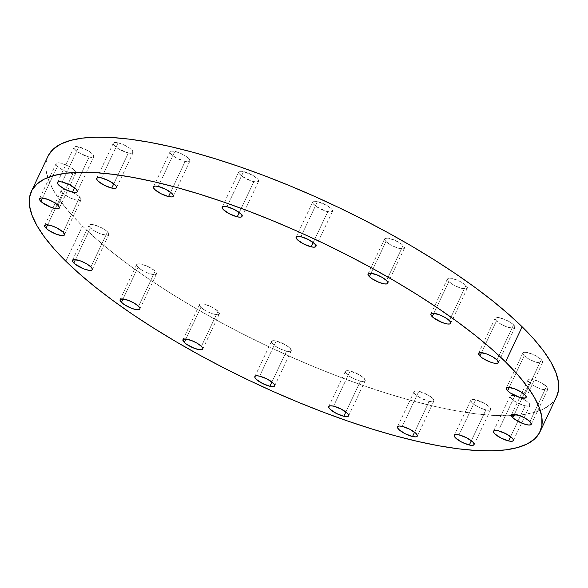 <?xml version="1.0" encoding="UTF-8"?>
<svg xmlns="http://www.w3.org/2000/svg" width="588" height="588" viewBox="0 0 588 588"><rect width="100%" height="100%" fill="white"/><g stroke="black" fill="none" stroke-linecap="round" stroke-linejoin="round"><path stroke-width="0.44" stroke-dasharray="2.94 2.21" d="M403.096 245.431A10.951 3.028 -154.7 0 0 392.505 239.345A10.951 3.028 -154.7 0 0 384.64 238.794A10.951 3.028 -154.7 0 0 385.985 241.514L370.991 273.222L385.985 241.514L384.67 239.728L384.853 238.507L387.83 238.133L395.018 240.36L401.927 244.41L403.934 246.379L404.515 247.908L402.567 248.893L396.018 247.394L390.285 244.652L385.985 241.514A10.951 3.028 -154.7 0 0 396.577 247.599A10.951 3.028 -154.7 0 0 404.441 248.151A10.951 3.028 -154.7 0 0 403.096 245.431L386.5 280.549L403.096 245.431M327.773 211.702A10.951 3.028 -154.7 0 0 332.529 211.32A10.951 3.028 -154.7 0 0 328.104 206.212A10.951 3.028 -154.7 0 0 317.491 201.588L300.887 236.707L317.491 201.588L326.891 205.462L331.184 208.6L332.602 211.085L330.654 212.062L326.002 211.224L316.689 206.77L313.235 203.735L312.662 202.206L314.602 201.221L317.491 201.588A10.951 3.028 -154.7 0 0 312.735 201.963A10.951 3.028 -154.7 0 0 317.16 207.079A10.951 3.028 -154.7 0 0 327.773 211.702L313.198 242.528L327.773 211.702M253.84 181.699A10.951 3.028 -154.7 0 0 258.602 181.325A10.951 3.028 -154.7 0 0 254.17 176.209A10.951 3.028 -154.7 0 0 243.557 171.586L226.961 206.704L243.557 171.586L252.958 175.459L257.257 178.605L258.669 181.082L256.728 182.059L252.076 181.222L242.763 176.767L239.301 173.732L238.728 172.203L240.676 171.218L243.557 171.586A10.951 3.028 -154.7 0 0 238.801 171.961A10.951 3.028 -154.7 0 0 243.234 177.076A10.951 3.028 -154.7 0 0 253.84 181.699L239.272 212.525L253.84 181.699M185.132 161.457A10.951 3.028 -154.7 0 0 189.887 161.083A10.951 3.028 -154.7 0 0 185.455 155.967A10.951 3.028 -154.7 0 0 174.842 151.344L158.245 186.462L174.842 151.344L180.465 153.284L185.926 156.276L188.542 158.363L189.961 160.84L188.013 161.825L185.132 161.457L175.731 157.584L171.431 154.446L170.013 151.961L170.961 151.109L174.842 151.344A10.951 3.028 -154.7 0 0 170.086 151.726A10.951 3.028 -154.7 0 0 174.518 156.834A10.951 3.028 -154.7 0 0 185.132 161.457L170.557 192.283L185.132 161.457M128.36 152.961A10.951 3.028 -154.7 0 0 133.116 152.586A10.951 3.028 -154.7 0 0 128.684 147.47A10.951 3.028 -154.7 0 0 118.078 142.847L101.474 177.966L118.078 142.847L123.693 144.788L129.154 147.779L131.771 149.867L133.189 152.343L131.242 153.328L128.36 152.961L118.96 149.087L114.66 145.942L113.241 143.465L114.19 142.612L118.078 142.847A10.951 3.028 -154.7 0 0 113.315 143.222A10.951 3.028 -154.7 0 0 117.747 148.338A10.951 3.028 -154.7 0 0 128.36 152.961L113.785 183.787L128.36 152.961M89.089 157.04A10.951 3.028 -154.7 0 0 93.845 156.665A10.951 3.028 -154.7 0 0 89.413 151.55A10.951 3.028 -154.7 0 0 78.807 146.927L62.203 182.045L78.807 146.927L88.2 150.8L92.5 153.946L93.918 156.423L91.971 157.4L87.318 156.562L78.006 152.108L74.551 149.073L73.978 147.544L75.918 146.559L78.807 146.927A10.951 3.028 -154.7 0 0 74.044 147.301A10.951 3.028 -154.7 0 0 78.476 152.417A10.951 3.028 -154.7 0 0 89.089 157.04L74.514 187.866L89.089 157.04M74.573 170.197A10.951 3.028 -154.7 0 0 63.982 164.111A10.951 3.028 -154.7 0 0 56.117 163.56A10.951 3.028 -154.7 0 0 57.462 166.279L42.476 197.987L57.462 166.279L56.147 164.493L56.33 163.273L57.992 162.817L60.88 163.177L68.436 166.044L74.573 170.197L75.992 172.674L74.044 173.658L67.495 172.159L61.762 169.417L57.462 166.279A10.951 3.028 -154.7 0 0 68.054 172.365A10.951 3.028 -154.7 0 0 75.918 172.916A10.951 3.028 -154.7 0 0 74.573 170.197L65.43 189.542L74.573 170.197M57.977 205.315L65.43 189.542L57.977 205.315M79.748 197.031A10.951 3.028 -154.7 0 0 71.633 191.945A10.951 3.028 -154.7 0 0 61.292 190.394A10.951 3.028 -154.7 0 0 62.637 193.114L47.643 224.829L62.637 193.114L61.321 191.328L61.505 190.115L64.482 189.733L71.67 191.96L78.579 196.01L80.585 197.987L81.159 199.516L79.218 200.493L74.566 199.655L68.774 197.267L62.637 193.114A10.951 3.028 -154.7 0 0 73.228 199.207A10.951 3.028 -154.7 0 0 81.093 199.751A10.951 3.028 -154.7 0 0 79.748 197.031L63.144 232.157L79.748 197.031M107.516 231.834A10.951 3.028 -154.7 0 0 96.917 225.741A10.951 3.028 -154.7 0 0 89.06 225.189A10.951 3.028 -154.7 0 0 90.398 227.909L75.411 259.624L90.398 227.909L89.082 226.13L89.266 224.91L90.927 224.454L93.815 224.814L101.371 227.681L106.347 230.805L108.354 232.782L108.927 234.311L106.979 235.296L100.43 233.796L94.697 231.055L90.398 227.909A10.951 3.028 -154.7 0 0 100.989 234.002A10.951 3.028 -154.7 0 0 108.853 234.553A10.951 3.028 -154.7 0 0 107.516 231.834L90.912 266.952L107.516 231.834M155.151 271.178A10.951 3.028 -154.7 0 0 144.56 265.092A10.951 3.028 -154.7 0 0 136.695 264.541A10.951 3.028 -154.7 0 0 138.04 267.261L123.046 298.969L138.04 267.261L136.725 265.475L136.908 264.262L139.885 263.88L147.073 266.107L153.982 270.157L155.989 272.126L156.562 273.655L154.622 274.64L148.073 273.141L142.34 270.399L138.04 267.261A10.951 3.028 -154.7 0 0 148.632 273.346A10.951 3.028 -154.7 0 0 156.496 273.898A10.951 3.028 -154.7 0 0 155.151 271.178L138.547 306.297L155.151 271.178M218.001 311.228A10.951 3.028 -154.7 0 0 207.41 305.143A10.951 3.028 -154.7 0 0 199.545 304.591A10.951 3.028 -154.7 0 0 200.89 307.311L185.896 339.019L200.89 307.311L199.575 305.525L199.758 304.305L201.419 303.849L204.301 304.209L211.864 307.076L218.001 311.228L219.42 313.705L217.472 314.69L210.923 313.191L205.19 310.449L200.89 307.311A10.951 3.028 -154.7 0 0 211.482 313.397A10.951 3.028 -154.7 0 0 219.346 313.948A10.951 3.028 -154.7 0 0 218.001 311.228L201.405 346.347L218.001 311.228M286.496 351.154A10.951 3.028 -154.7 0 0 291.251 350.771A10.951 3.028 -154.7 0 0 286.826 345.663A10.951 3.028 -154.7 0 0 276.213 341.04L259.609 376.158L276.213 341.04L285.614 344.913L289.913 348.052L291.325 350.536L290.384 351.389L286.496 351.154L280.88 349.213L275.419 346.222L272.795 344.134L271.384 341.657L273.332 340.673L276.213 341.04A10.951 3.028 -154.7 0 0 271.458 341.415A10.951 3.028 -154.7 0 0 275.882 346.53A10.951 3.028 -154.7 0 0 286.496 351.154L271.928 381.98L286.496 351.154M360.429 381.156A10.951 3.028 -154.7 0 0 365.185 380.774A10.951 3.028 -154.7 0 0 360.753 375.666A10.951 3.028 -154.7 0 0 350.147 371.043L333.543 406.161L350.147 371.043L359.54 374.916L363.84 378.055L365.258 380.539L364.317 381.391L360.429 381.156L354.807 379.216L349.346 376.224L346.729 374.137L345.31 371.66L347.258 370.675L350.147 371.043A10.951 3.028 -154.7 0 0 345.384 371.418A10.951 3.028 -154.7 0 0 349.816 376.533A10.951 3.028 -154.7 0 0 360.429 381.156L345.854 411.982L360.429 381.156M429.137 401.391A10.951 3.028 -154.7 0 0 433.9 401.016A10.951 3.028 -154.7 0 0 429.468 395.908A10.951 3.028 -154.7 0 0 418.854 391.285L402.258 426.403L418.854 391.285L428.255 395.158L432.555 398.296L433.973 400.773L433.025 401.633L429.137 401.391L419.744 397.517L415.444 394.379L414.025 391.902L414.966 391.042L418.854 391.285A10.951 3.028 -154.7 0 0 414.099 391.659A10.951 3.028 -154.7 0 0 418.531 396.775A10.951 3.028 -154.7 0 0 429.137 401.391L414.569 432.224L429.137 401.391M485.909 409.887A10.951 3.028 -154.7 0 0 490.671 409.513A10.951 3.028 -154.7 0 0 486.239 404.404A10.951 3.028 -154.7 0 0 475.626 399.781L459.03 434.9L475.626 399.781L485.026 403.655L489.326 406.793L490.737 409.27L489.797 410.13L485.909 409.887L480.293 407.947L474.832 404.963L472.215 402.876L470.797 400.399L472.745 399.414L475.626 399.781A10.951 3.028 -154.7 0 0 470.87 400.156A10.951 3.028 -154.7 0 0 475.302 405.272A10.951 3.028 -154.7 0 0 485.909 409.887L471.341 440.721L485.909 409.887M525.18 405.816A10.951 3.028 -154.7 0 0 529.935 405.433A10.951 3.028 -154.7 0 0 525.51 400.325A10.951 3.028 -154.7 0 0 514.897 395.702L498.301 430.82L514.897 395.702L524.298 399.575L528.597 402.714L530.009 405.198L529.068 406.051L525.18 405.816L519.564 403.875L514.103 400.884L510.641 397.848L510.068 396.319L512.016 395.334L514.897 395.702A10.951 3.028 -154.7 0 0 510.141 396.077A10.951 3.028 -154.7 0 0 514.573 401.192A10.951 3.028 -154.7 0 0 525.18 405.816L510.612 436.641L525.18 405.816M546.524 386.463A10.951 3.028 -154.7 0 0 535.933 380.377A10.951 3.028 -154.7 0 0 528.068 379.826A10.951 3.028 -154.7 0 0 529.413 382.545L514.419 414.253L529.413 382.545L528.09 380.759L528.281 379.539L529.942 379.084L532.824 379.444L540.379 382.31L546.524 386.463L547.935 388.94L545.995 389.925L539.446 388.425L533.706 385.684L529.413 382.545A10.951 3.028 -154.7 0 0 540.005 388.631A10.951 3.028 -154.7 0 0 547.862 389.183A10.951 3.028 -154.7 0 0 546.524 386.463L529.92 421.581L546.524 386.463M541.35 359.621A10.951 3.028 -154.7 0 0 530.758 353.535A10.951 3.028 -154.7 0 0 522.894 352.984A10.951 3.028 -154.7 0 0 524.239 355.703L509.252 387.418L524.239 355.703L522.923 353.917L523.107 352.704L524.768 352.241L527.656 352.609L535.212 355.475L541.35 359.621L542.768 362.105L540.82 363.083L534.271 361.583L528.538 358.842L524.239 355.703A10.951 3.028 -154.7 0 0 534.83 361.789A10.951 3.028 -154.7 0 0 542.695 362.34A10.951 3.028 -154.7 0 0 541.35 359.621L524.753 394.746L541.35 359.621M465.946 285.481A10.951 3.028 -154.7 0 0 455.355 279.388A10.951 3.028 -154.7 0 0 447.49 278.844A10.951 3.028 -154.7 0 0 448.835 281.564L433.841 313.272L448.835 281.564L447.519 279.778L447.703 278.558L449.364 278.102L452.253 278.462L459.809 281.329L464.777 284.452L466.784 286.429L467.364 287.958L465.417 288.943L458.868 287.444L453.135 284.702L448.835 281.564A10.951 3.028 -154.7 0 0 459.426 287.65A10.951 3.028 -154.7 0 0 467.291 288.201A10.951 3.028 -154.7 0 0 465.946 285.481L449.35 320.6L465.946 285.481M513.589 324.826A10.951 3.028 -154.7 0 0 502.99 318.74A10.951 3.028 -154.7 0 0 495.133 318.189A10.951 3.028 -154.7 0 0 496.47 320.908L481.484 352.616L496.47 320.908L495.155 319.122L495.346 317.91L498.315 317.527L505.511 319.754L512.42 323.804L514.426 325.774L515 327.303L513.052 328.288L506.503 326.788L500.77 324.047L496.47 320.908A10.951 3.028 -154.7 0 0 507.069 326.994A10.951 3.028 -154.7 0 0 514.926 327.545A10.951 3.028 -154.7 0 0 513.589 324.826L496.985 359.944L513.589 324.826M48.554 155.114L46.114 162.413L46.143 170.807L48.635 180.215L53.574 190.556L60.909 201.721L70.567 213.606L82.46 226.093L65.856 261.212L82.46 226.093A281.292 77.873 -154.7 0 0 354.63 382.509A281.292 77.873 -154.7 0 0 556.615 396.65M47.988 156.224A281.292 77.873 -154.7 0 0 82.46 226.093L96.461 239.066L112.455 252.406L130.271 265.967L149.749 279.638L170.689 293.272L192.901 306.745L216.163 319.931L240.257 332.69L264.953 344.913L290.002 356.475L315.175 367.265L340.217 377.187L364.898 386.132L388.977 394.019L412.217 400.781L434.407 406.337L455.318 410.645L474.759 413.665L492.531 415.363L508.48 415.716L522.438 414.731L534.279 412.416L543.885 408.792L551.162 403.89L556.593 396.702M384.64 238.794L368.044 273.912M332.529 211.32L315.925 246.446M258.602 181.325L241.999 216.443M189.887 161.083L173.284 196.201M133.116 152.586L116.512 187.704M93.845 156.665L77.241 191.784M56.117 163.56L39.521 198.678M61.292 190.394L44.688 225.513M89.06 225.189L72.456 260.315M136.695 264.541L120.099 299.659M199.545 304.591L182.949 339.71M291.251 350.771L274.655 385.897M365.185 380.774L348.581 415.9M433.9 401.016L417.296 436.134M490.671 409.513L474.068 444.631M529.935 405.433L513.346 440.544M528.068 379.826L511.464 414.944M522.894 352.984L506.297 388.102M447.49 278.844L430.894 313.963M495.133 318.189L478.529 353.307M514.926 327.545L498.33 362.664M467.291 288.201L450.687 323.319M542.695 362.34L526.091 397.466M547.862 389.183L531.265 424.301M510.141 396.077L493.538 431.195M470.87 400.156L454.267 435.274M414.099 391.659L397.503 426.778M345.384 371.418L328.788 406.536M271.458 341.415L254.854 376.533M219.346 313.948L202.742 349.066M156.496 273.898L139.893 309.016M108.853 234.553L92.25 269.671M81.093 199.751L64.489 234.877M75.918 172.916L59.322 208.02M74.044 147.301L57.448 182.42M113.315 143.222L96.719 178.348M170.086 151.726L153.49 186.844M238.801 171.961L222.198 207.079M312.735 201.963L296.131 237.082M404.441 248.151L387.837 283.269"/><path stroke-width="0.88" d="M369.382 276.632A10.951 3.028 25.3 0 1 368.044 273.912A10.951 3.028 25.3 0 1 375.901 274.464A10.951 3.028 25.3 0 1 386.5 280.549L387.815 282.336L387.624 283.556L386.97 283.886L384.655 283.93L379.414 282.512L371.998 278.719L368.544 275.684L367.97 274.155L369.918 273.17L376.467 274.669L382.2 277.411L386.5 280.549A10.951 3.028 25.3 0 1 387.837 283.269A10.951 3.028 25.3 0 1 379.973 282.718A10.951 3.028 25.3 0 1 369.382 276.632L370.991 273.222L369.382 276.632M311.17 246.82L313.198 242.528L311.17 246.82L303.614 243.954L297.469 239.801L296.154 238.015L296.345 236.802L298.006 236.339L300.887 236.707A10.951 3.028 25.3 0 1 311.5 241.33A10.951 3.028 25.3 0 1 315.925 246.446A10.951 3.028 25.3 0 1 311.17 246.82A10.951 3.028 25.3 0 1 300.556 242.197A10.951 3.028 25.3 0 1 296.131 237.082A10.951 3.028 25.3 0 1 300.887 236.707L308.443 239.573L314.587 243.726L315.903 245.512L315.719 246.725L314.058 247.188L311.17 246.82M237.243 216.818L239.272 212.525L237.243 216.818L229.688 213.951L223.543 209.798L222.227 208.02L222.411 206.8L224.072 206.344L226.961 206.704A10.951 3.028 25.3 0 1 237.567 211.327A10.951 3.028 25.3 0 1 241.999 216.443A10.951 3.028 25.3 0 1 237.243 216.818A10.951 3.028 25.3 0 1 226.63 212.194A10.951 3.028 25.3 0 1 222.198 207.079A10.951 3.028 25.3 0 1 226.961 206.704L234.516 209.571L240.654 213.723L241.969 215.509L241.786 216.722L240.124 217.185L237.243 216.818M168.528 196.576L170.557 192.283L168.528 196.576L160.972 193.709L154.828 189.564L153.512 187.778L153.703 186.558L155.364 186.102L158.245 186.462A10.951 3.028 25.3 0 1 168.859 191.085A10.951 3.028 25.3 0 1 173.284 196.201A10.951 3.028 25.3 0 1 168.528 196.576A10.951 3.028 25.3 0 1 157.915 191.953A10.951 3.028 25.3 0 1 153.49 186.844A10.951 3.028 25.3 0 1 158.245 186.462L165.801 189.329L171.946 193.481L173.262 195.267L173.07 196.48L171.409 196.943L168.528 196.576M111.757 188.079L113.785 183.787L111.757 188.079L104.201 185.213L98.056 181.067L96.741 179.281L96.932 178.061L98.593 177.605L101.474 177.966A10.951 3.028 25.3 0 1 112.087 182.589A10.951 3.028 25.3 0 1 116.512 187.704A10.951 3.028 25.3 0 1 111.757 188.079A10.951 3.028 25.3 0 1 101.143 183.456A10.951 3.028 25.3 0 1 96.719 178.348A10.951 3.028 25.3 0 1 101.474 177.966L109.03 180.832L115.174 184.985L116.49 186.771L116.299 187.984L114.638 188.447L111.757 188.079M72.486 192.158L74.514 187.866L72.486 192.158L64.93 189.292L58.785 185.139L57.47 183.36L57.661 182.14L59.322 181.685L62.203 182.045A10.951 3.028 25.3 0 1 72.816 186.668A10.951 3.028 25.3 0 1 77.241 191.784A10.951 3.028 25.3 0 1 72.486 192.158A10.951 3.028 25.3 0 1 61.872 187.535A10.951 3.028 25.3 0 1 57.448 182.42A10.951 3.028 25.3 0 1 62.203 182.045L69.759 184.911L75.903 189.064L77.219 190.85L77.028 192.063L75.367 192.526L72.486 192.158M40.859 201.397A10.951 3.028 25.3 0 1 39.521 198.678A10.951 3.028 25.3 0 1 47.378 199.229A10.951 3.028 25.3 0 1 57.977 205.315L59.292 207.101L59.388 207.792L58.447 208.652L56.132 208.696L50.891 207.277L42.027 202.419L40.021 200.449L39.447 198.92L41.395 197.936L47.944 199.435L53.677 202.176L57.977 205.315A10.951 3.028 25.3 0 1 59.315 208.034A10.951 3.028 25.3 0 1 51.457 207.483A10.951 3.028 25.3 0 1 40.859 201.397L42.476 197.987L40.859 201.397M46.033 228.232A10.951 3.028 25.3 0 1 44.688 225.513A10.951 3.028 25.3 0 1 52.553 226.064A10.951 3.028 25.3 0 1 63.144 232.157L64.562 234.634L63.622 235.487L61.299 235.538L56.066 234.12L48.65 230.32L45.195 227.284L44.622 225.755L46.562 224.77L51.215 225.616L57.007 228.004L63.144 232.157A10.951 3.028 25.3 0 1 64.489 234.877A10.951 3.028 25.3 0 1 56.624 234.325A10.951 3.028 25.3 0 1 46.033 228.232L47.643 224.829L46.033 228.232M73.801 263.034A10.951 3.028 25.3 0 1 72.456 260.315A10.951 3.028 25.3 0 1 80.321 260.866A10.951 3.028 25.3 0 1 90.912 266.952L92.228 268.738L92.044 269.951L91.383 270.282L89.067 270.333L83.827 268.914L74.963 264.056L72.956 262.086L72.383 260.55L74.331 259.573L80.879 261.072L86.612 263.814L90.912 266.952A10.951 3.028 25.3 0 1 92.25 269.671A10.951 3.028 25.3 0 1 84.393 269.12A10.951 3.028 25.3 0 1 73.801 263.034L75.411 259.624L73.801 263.034M121.437 302.379A10.951 3.028 25.3 0 1 120.099 299.659A10.951 3.028 25.3 0 1 127.956 300.211A10.951 3.028 25.3 0 1 138.547 306.297L139.87 308.083L139.966 308.781L139.025 309.633L135.137 309.398L131.469 308.259L124.053 304.466L120.599 301.431L120.026 299.902L121.966 298.917L128.515 300.417L134.255 303.158L138.547 306.297A10.951 3.028 25.3 0 1 139.893 309.016A10.951 3.028 25.3 0 1 132.028 308.465A10.951 3.028 25.3 0 1 121.437 302.379L123.046 298.969L121.437 302.379M184.287 342.429A10.951 3.028 25.3 0 1 182.949 339.71A10.951 3.028 25.3 0 1 190.806 340.261A10.951 3.028 25.3 0 1 201.405 346.347L202.72 348.133L202.816 348.824L201.875 349.676L199.56 349.728L194.319 348.309L186.903 344.509L184.287 342.429L182.875 339.952L184.823 338.967L191.372 340.467L197.105 343.208L201.405 346.347A10.951 3.028 25.3 0 1 202.742 349.066A10.951 3.028 25.3 0 1 194.878 348.515A10.951 3.028 25.3 0 1 184.287 342.429L185.896 339.019L184.287 342.429M269.899 386.272L271.928 381.98L269.899 386.272L262.336 383.405L256.199 379.253L254.883 377.467L255.067 376.254L256.728 375.791L259.609 376.158A10.951 3.028 25.3 0 1 270.223 380.781A10.951 3.028 25.3 0 1 274.655 385.897A10.951 3.028 25.3 0 1 269.899 386.272A10.951 3.028 25.3 0 1 259.286 381.649A10.951 3.028 25.3 0 1 254.854 376.533A10.951 3.028 25.3 0 1 259.609 376.158L267.173 379.025L273.31 383.178L274.625 384.964L274.442 386.176L272.781 386.639L269.899 386.272M343.826 416.275L345.854 411.982L343.826 416.275L336.27 413.408L330.125 409.255L328.81 407.469L329.001 406.257L330.662 405.793L333.543 406.161A10.951 3.028 25.3 0 1 344.156 410.784A10.951 3.028 25.3 0 1 348.581 415.9A10.951 3.028 25.3 0 1 343.826 416.275A10.951 3.028 25.3 0 1 333.212 411.651A10.951 3.028 25.3 0 1 328.788 406.536A10.951 3.028 25.3 0 1 333.543 406.161L341.099 409.027L347.243 413.18L348.559 414.959L348.368 416.179L346.707 416.635L343.826 416.275M412.541 436.516L414.569 432.224L412.541 436.516L404.985 433.65L398.84 429.497L397.525 427.711L397.709 426.498L399.37 426.035L402.258 426.403A10.951 3.028 25.3 0 1 412.872 431.026A10.951 3.028 25.3 0 1 417.296 436.134A10.951 3.028 25.3 0 1 412.541 436.516A10.951 3.028 25.3 0 1 401.927 431.893A10.951 3.028 25.3 0 1 397.503 426.778A10.951 3.028 25.3 0 1 402.258 426.403L409.814 429.269L415.951 433.415L417.274 435.201L417.083 436.421L415.422 436.877L412.541 436.516M469.312 445.013L471.341 440.721L469.312 445.013L461.756 442.147L455.612 437.994L454.296 436.208L454.48 434.995L456.141 434.532L459.03 434.9A10.951 3.028 25.3 0 1 469.636 439.523A10.951 3.028 25.3 0 1 474.068 444.631A10.951 3.028 25.3 0 1 469.312 445.013A10.951 3.028 25.3 0 1 458.699 440.39A10.951 3.028 25.3 0 1 454.267 435.274A10.951 3.028 25.3 0 1 459.03 434.9L466.585 437.766L472.723 441.911L474.038 443.697L473.855 444.918L472.193 445.373L469.312 445.013M508.583 440.934L510.612 436.641L508.583 440.934L501.027 438.067L494.883 433.915L493.567 432.129L493.751 430.916L495.412 430.453L498.301 430.82A10.951 3.028 25.3 0 1 508.907 435.443A10.951 3.028 25.3 0 1 513.339 440.559A10.951 3.028 25.3 0 1 508.583 440.934A10.951 3.028 25.3 0 1 497.97 436.311A10.951 3.028 25.3 0 1 493.538 431.195A10.951 3.028 25.3 0 1 498.301 430.82L505.856 433.687L511.994 437.84L513.309 439.618L513.126 440.838L511.464 441.294L508.583 440.934M512.81 417.664A10.951 3.028 25.3 0 1 511.464 414.944A10.951 3.028 25.3 0 1 519.329 415.495A10.951 3.028 25.3 0 1 529.92 421.581L531.339 424.058L530.398 424.918L528.075 424.962L522.842 423.544L515.426 419.744L512.81 417.664L511.398 415.187L513.339 414.202L519.888 415.701L525.621 418.443L529.92 421.581A10.951 3.028 25.3 0 1 531.265 424.301A10.951 3.028 25.3 0 1 523.401 423.75A10.951 3.028 25.3 0 1 512.81 417.664L514.419 414.253L512.81 417.664M507.635 390.822A10.951 3.028 25.3 0 1 506.297 388.102A10.951 3.028 25.3 0 1 514.155 388.653A10.951 3.028 25.3 0 1 524.753 394.746L526.069 396.532L526.164 397.223L525.224 398.076L519.564 397.363L510.259 392.909L507.635 390.822L506.224 388.345L508.172 387.36L514.72 388.859L520.453 391.601L524.753 394.746A10.951 3.028 25.3 0 1 526.091 397.466A10.951 3.028 25.3 0 1 518.234 396.915A10.951 3.028 25.3 0 1 507.635 390.822L509.252 387.418L507.635 390.822M432.231 316.682A10.951 3.028 25.3 0 1 430.894 313.963A10.951 3.028 25.3 0 1 438.751 314.514A10.951 3.028 25.3 0 1 449.35 320.6L450.665 322.386L450.761 323.077L449.82 323.929L447.505 323.981L442.264 322.562L433.4 317.704L431.394 315.734L430.82 314.198L432.768 313.22L439.317 314.72L445.05 317.461L449.35 320.6A10.951 3.028 25.3 0 1 450.687 323.319A10.951 3.028 25.3 0 1 442.83 322.768A10.951 3.028 25.3 0 1 432.231 316.682L433.841 313.272L432.231 316.682M479.874 356.027A10.951 3.028 25.3 0 1 478.529 353.307A10.951 3.028 25.3 0 1 486.394 353.858A10.951 3.028 25.3 0 1 496.985 359.944L498.404 362.428L497.455 363.281L493.575 363.046L489.907 361.907L482.491 358.114L479.874 356.027L478.456 353.55L480.403 352.565L486.952 354.064L492.685 356.806L496.985 359.944A10.951 3.028 25.3 0 1 498.33 362.664A10.951 3.028 25.3 0 1 490.465 362.112A10.951 3.028 25.3 0 1 479.874 356.027L481.484 352.616L479.874 356.027M505.54 361.907A281.292 77.873 25.3 0 1 540.012 431.776A281.292 77.873 25.3 0 1 338.034 417.627A281.292 77.873 25.3 0 1 65.856 261.212A281.292 77.873 25.3 0 1 31.385 191.35A281.292 77.873 25.3 0 1 233.37 205.491A281.292 77.873 25.3 0 1 505.54 361.907L522.144 326.788L505.54 361.907L491.539 348.934L475.545 335.594L457.729 322.033L438.251 308.362L417.311 294.728L395.099 281.255L371.837 268.069L347.743 255.31L323.047 243.087L297.998 231.525L272.825 220.735L247.783 210.813L223.102 201.868L199.023 193.981L175.783 187.219L153.593 181.663L132.682 177.356L113.241 174.335L95.469 172.637L79.52 172.284L65.562 173.269L53.721 175.584L44.115 179.208L36.838 184.11L31.95 190.233L29.51 197.531L29.54 205.925L32.039 215.333L36.978 225.674L44.306 236.839L53.964 248.724L65.856 261.212L79.865 274.184L95.851 287.525L113.668 301.085L133.145 314.756L154.085 328.391L176.297 341.863L199.567 355.049L223.661 367.809L248.349 380.032L273.405 391.593L298.572 402.383L323.62 412.306L348.302 421.251L372.373 429.137L395.621 435.899L417.803 441.456L438.714 445.77L458.155 448.784L475.935 450.481L491.877 450.834L505.842 449.857L517.683 447.534L527.282 443.911L534.565 439.015L539.446 432.886L541.886 425.587L541.857 417.193L539.365 407.785L534.426 397.444L527.091 386.279L517.433 374.394L505.54 361.907M540.012 431.776L556.615 396.65A281.292 77.873 -154.7 0 0 522.144 326.788L508.135 313.816L492.149 300.475L474.332 286.915L454.855 273.244L433.915 259.609L411.703 246.137L388.433 232.951L364.339 220.191L339.651 207.968L314.595 196.407L289.428 185.617L264.38 175.694L239.698 166.749L215.627 158.863L192.379 152.101L170.197 146.544L149.286 142.23L129.845 139.216L112.065 137.518L96.123 137.166L82.158 138.143L70.317 140.466L60.718 144.089L53.434 148.984L48.554 155.114M556.593 396.702L558.49 390.469L558.46 382.075L555.961 372.667L551.022 362.326L543.694 351.161L534.036 339.276L522.144 326.788A281.292 77.873 -154.7 0 0 249.966 170.373A281.292 77.873 -154.7 0 0 47.988 156.224L31.385 191.35"/></g></svg>
